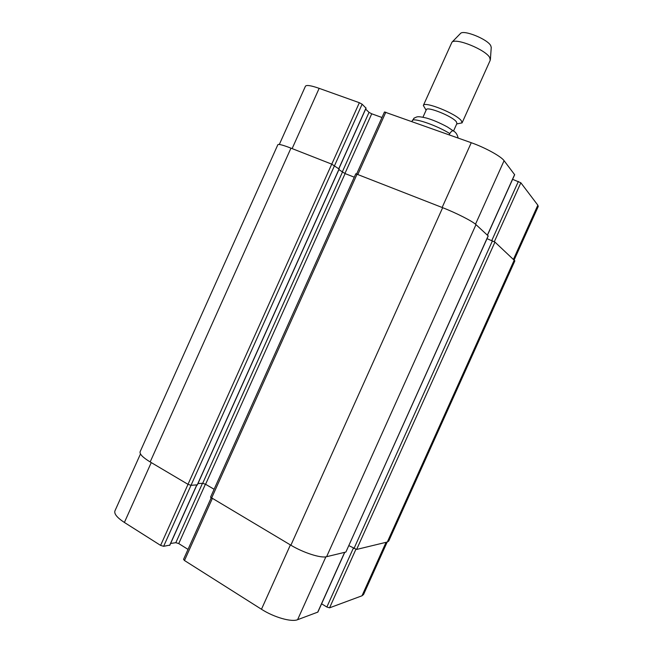<?xml version="1.0" encoding="UTF-8"?>
<svg xmlns="http://www.w3.org/2000/svg" width="653" height="653" viewBox="0 0 653 653"><rect width="100%" height="100%" fill="white"/><g stroke="black" fill="none" stroke-linecap="round" stroke-linejoin="round"><path stroke-width="0.98" d="M414.271 117.964L411.847 121.474M449.207 134.836L449.778 133.563C451.566 130.829 453.002 130.11 454.088 131.392C456.031 132.559 457.378 134.771 458.128 138.02M422.956 117.213L426.336 109.688C426.899 106.023 452.456 116.283 456.349 121.776L456.937 123.441L453.549 130.967M426.115 110.177L423.34 105.476C424.034 100.758 456.545 113.802 461.361 120.789L462.079 122.886L456.716 123.931M423.34 105.476L451.933 42.233C455.598 37.499 485.865 49.791 489.758 57.635L490.24 60.239L462.079 122.886M460.357 33.605L460.52 33.434C463.622 29.524 487.669 39.245 490.762 45.702L491.244 47.489M387.172 542.055L363.566 594.491L361.999 595.789L329.569 607.829L326.859 607.021L321.603 603.805M344.776 552.307L317.88 612.081L297.597 619.697C291.491 622.301 273.909 617.297 261.469 609.257L184.481 560.511L183.55 559.352L211.115 497.986M188.023 549.393L178.742 543.582L175.82 542.684L170.621 543.467M169.756 545.141L163.634 546.308L160.605 545.394L124.388 522.457C117.099 517.674 113.948 513.821 114.936 510.891L140.477 453.941M365.974 108.112L362.121 104.202L359.346 102.709L319.162 88.343C310.983 85.502 306.404 84.8 305.433 86.237L279.313 144.476M381.989 117.499L371.728 113.802L369.035 112.365L365.639 109.1M487.456 235.202L514.67 174.726L504.083 160.687C501.08 156.369 485.146 147.602 471.254 142.713L384.47 111.973L356.644 173.935M514.213 259.845L538.243 206.47L537.835 205.181L520.841 182.775L512.605 179.322M339.07 169.029L331.74 164.148L290.96 148.141C282.912 145.031 278.545 143.897 277.843 144.721L140.134 451.696C139.424 454.015 142.762 457.435 150.166 461.94L187.999 484.33L190.994 485.326L197.279 484.836M197.981 483.53L202.699 483.31L205.589 484.281L214.111 489.277M345.894 552.038L488.232 235.962L475.988 224.632C472.56 221.277 456.374 213.025 442.661 207.687L355.795 173.771L210.535 497.227L290.895 545.214C303.555 552.83 320.925 558.356 326.606 556.699L345.894 552.038L488.166 235.855M348.89 545.639L356.636 549.434L387.319 542.014L388.715 541.084L514.866 260.857L494.95 242.1L487.016 238.671M354.261 177.192L345.102 173.584L338.907 169.649M412.41 120.234C415.61 118.087 437.339 125.776 449.778 133.563M386.07 542.317L361.999 595.789M355.877 549.361L329.569 607.829M353.33 548.194L326.859 607.021M344.645 552.34L317.693 612.236M325.871 556.838L297.597 619.697M290.397 544.92L261.469 609.257M212.249 498.68L184.481 560.511M205.417 484.183L178.742 543.582M202.471 483.318L175.82 542.684M196.733 485.048L169.641 545.386M334.556 165.56L163.634 546.308M188.015 484.338L160.605 545.394M151.251 462.585L124.388 522.457M513.519 259.208L537.835 205.181M494.329 241.708L520.841 182.775M491.766 240.565L518.368 181.436M487.375 235.121L514.621 174.571M475.506 224.216L504.083 160.687M442.13 207.483L471.254 142.713M357.877 174.408L385.825 112.177M344.923 173.51L371.728 113.802M342.221 172.098L369.035 112.365M338.776 168.694L366.039 107.974M334.573 165.576L362.121 104.202M331.757 164.156L359.346 102.709M292.128 148.598L319.162 88.343M387.319 542.014L514.303 259.935M356.636 549.434L494.95 242.1M353.967 548.553L492.435 240.835M326.606 556.699L475.988 224.632M290.895 545.214L442.661 207.687M211.523 498.247L357.093 174.098M205.589 484.281L345.102 173.584M202.699 483.31L342.384 172.212M197.198 485.024L339.111 168.939M187.999 484.33L331.74 164.148M150.166 461.94L290.96 148.141M413.741 118.34C417.194 116.903 416.336 115.752 426.36 118.022C432.694 119.817 439.706 122.797 447.403 126.96L454.088 131.392M460.52 33.434L451.933 42.233M491.26 47.253L490.387 59.513M169.796 545.304L196.847 485.04M338.858 168.752L366.096 108.088M197.328 484.967L339.185 169.029"/></g></svg>
